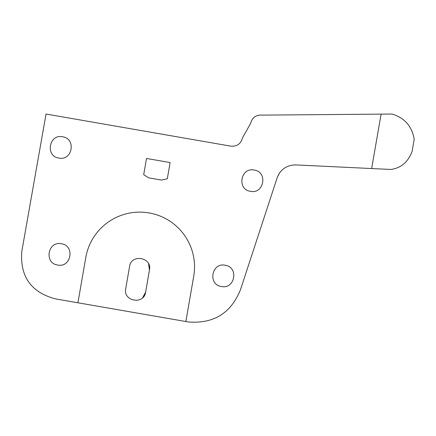 <?xml version="1.0" encoding="UTF-8"?>
<svg xmlns="http://www.w3.org/2000/svg" width="436" height="436" viewBox="0 0 436 436"><rect width="100%" height="100%" fill="white"/><g stroke="black" fill="none" stroke-linecap="round" stroke-linejoin="round"><path stroke-width="0.65" d="M85.778 257.545L77.919 302.786L185.867 321.528L193.72 276.282C198.898 246.476 178.929 218.114 149.117 212.937C119.306 207.765 90.95 227.734 85.778 257.545C90.95 227.734 119.306 207.765 149.117 212.937M57.683 265.023C43.862 263.295 47.775 240.737 61.372 243.768C75.194 245.495 71.275 268.053 57.683 265.023M58.898 158.05C45.077 156.322 48.99 133.765 62.588 136.795C76.409 138.523 72.49 161.086 58.898 158.05M250.498 191.306C236.677 189.584 240.59 167.021 254.183 170.056C268.009 171.779 264.091 194.342 250.498 191.306M221.461 286.501C207.64 284.773 211.553 262.216 225.15 265.246C238.972 266.974 235.053 289.531 221.461 286.501M143.695 174.667L148.676 177.85L161.543 180.079L167.304 178.765L170.122 162.557L146.507 158.459L143.695 174.667M371.652 168.547L381.102 114.128L392.068 114.036C404.619 117.884 411.993 126.298 414.2 139.286L412.096 151.396C408.031 162.159 400.902 168.182 390.721 169.457L294.954 164.879C286.665 165.309 280.833 169.304 277.46 176.869L240.519 289.591C231.064 313.146 213.684 323.937 188.379 321.964L185.867 321.528M381.102 114.128L262.298 115.115C256.117 114.641 252.21 117.437 250.569 123.508L242.536 137.765C240.895 143.831 236.988 146.627 230.808 146.153L46.042 114.036L21.8 251.414C19.876 276.495 31.06 292.311 55.339 298.867L77.919 302.786M145.624 292.125C144.038 305.08 122.848 301.401 125.721 288.67L129.563 266.549C131.143 253.605 152.333 257.284 149.461 270.004L145.624 292.125L142.681 297.668M277.46 176.869L279.618 172.869M262.298 115.115C256.117 114.641 252.21 117.437 250.569 123.508M148.562 263.796L149.461 270.004"/></g></svg>
